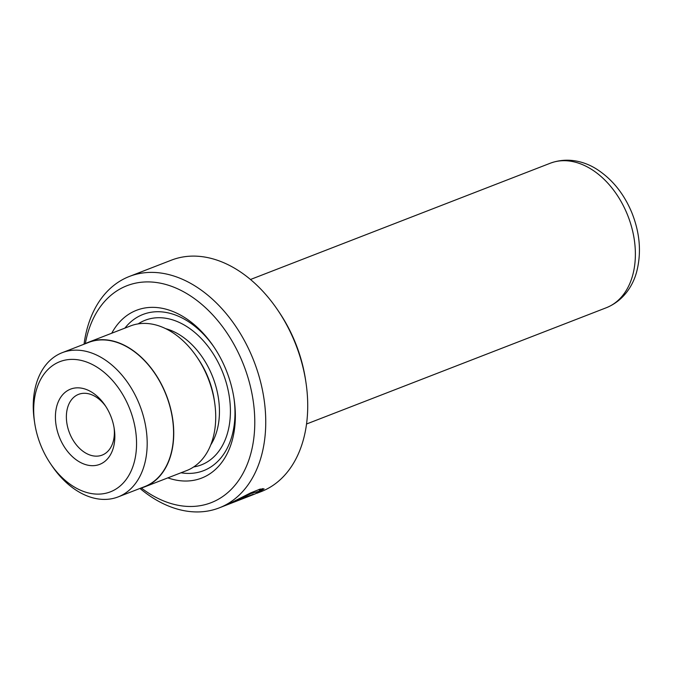 <?xml version="1.0" encoding="UTF-8"?>
<svg xmlns="http://www.w3.org/2000/svg" width="673" height="673" viewBox="0 0 673 673"><rect width="100%" height="100%" fill="white"/><g stroke="black" fill="none" stroke-linecap="round" stroke-linejoin="round"><path stroke-width="1.01" d="M41.036 445.938A69.815 48.061 -111.2 0 0 50.568 463.773A69.815 48.061 -111.2 0 0 117.767 487.849A69.815 48.061 -111.2 0 0 129.208 407.56A69.815 48.061 -111.2 0 0 66.686 359.819A69.815 48.061 -111.2 0 0 34.643 422.711A69.815 48.061 -111.2 0 0 41.036 445.938M50.568 463.773L51.93 465.792A77.345 53.243 -111.2 0 0 118.179 496.893A77.345 53.243 -111.2 0 0 139.05 403.522A77.345 53.243 -111.2 0 0 62.244 352.669A77.345 53.243 -111.2 0 0 34.289 420.305L34.643 422.711M59.653 437.837A40.338 27.77 68.8 0 1 66.265 391.459A40.338 27.77 68.8 0 1 105.089 405.365A40.338 27.77 68.8 0 1 110.599 415.662A40.338 27.77 68.8 0 1 114.292 429.088A40.338 27.77 68.8 0 1 95.776 465.43A40.338 27.77 68.8 0 1 59.653 437.837M105.821 406.467A32.582 22.428 -111.2 0 0 78.59 394.344A32.582 22.428 -111.2 0 0 69.799 433.673A32.582 22.428 -111.2 0 0 102.153 455.099A32.582 22.428 -111.2 0 0 114.082 427.776M118.179 496.893L144.569 486.655A77.345 53.243 -111.2 0 0 165.44 393.284A77.345 53.243 -111.2 0 0 88.634 342.431L62.244 352.669M219.196 507.888L255.252 493.873L259.795 491.054L251.265 493.444L234.734 501.444L253.241 494.26A124.126 85.437 68.8 0 1 250.272 495.723L227.651 504.498L250.617 492.914L260.072 489.111L264.085 488.884L256.716 493.334L261.166 491.61A124.126 85.437 -111.2 0 0 306.038 383.063A124.126 85.437 -111.2 0 0 294.665 341.766A124.126 85.437 -111.2 0 0 277.722 310.068A124.126 85.437 -111.2 0 0 171.405 260.157L129.435 276.435A124.126 85.437 68.8 0 1 252.686 358.044A124.126 85.437 68.8 0 1 219.196 507.888A124.126 85.437 68.8 0 1 139.976 488.438M259.542 490.449L262.764 488.573M277.722 310.068L279.127 312.146A116.362 80.104 68.8 0 1 295.01 341.867A116.362 80.104 68.8 0 1 305.668 380.582L306.038 383.063M141.296 487.992A116.362 80.104 -111.2 0 0 235.727 484.35A116.362 80.104 -111.2 0 0 242.541 362.217A116.362 80.104 -111.2 0 0 155.143 282.349A116.362 80.104 -111.2 0 0 85.32 343.651M140.716 488.152A77.58 53.403 -111.2 0 0 144.653 486.873L186.623 470.595A77.58 53.403 -111.2 0 0 214.67 402.748L214.308 400.267A69.815 48.061 -111.2 0 0 207.907 377.04A69.815 48.061 -111.2 0 0 198.384 359.205L196.97 357.127A77.58 53.403 -111.2 0 0 130.52 325.934L88.55 342.221A77.58 53.403 -111.2 0 0 84.781 343.928M214.67 402.748A77.58 53.403 -111.2 0 0 207.562 376.947A77.58 53.403 -111.2 0 0 196.97 357.127M167.855 477.872A89.989 61.941 -111.2 0 0 234.137 399.4A89.989 61.941 -111.2 0 0 225.892 369.46A89.989 61.941 -111.2 0 0 213.61 346.477A89.989 61.941 -111.2 0 0 111.743 333.219M214.182 347.327A83.78 57.676 -111.2 0 0 124.9 328.121M144.653 486.873A77.58 53.403 -111.2 0 0 165.583 393.225A77.58 53.403 -111.2 0 0 88.55 342.221M84.041 344.214A124.126 85.437 68.8 0 1 129.435 276.435M181.003 472.774A83.78 57.676 -111.2 0 0 233.985 398.391M258.954 489.456L259.795 491.054M210.767 444.861A69.815 48.061 -111.2 0 0 212.104 375.416A69.815 48.061 -111.2 0 0 165.701 328.668M193.664 466.953A77.58 53.403 -111.2 0 0 222.25 371.244A77.58 53.403 -111.2 0 0 138.175 323.881M606.314 307.738A77.496 53.344 -111.2 0 0 627.228 214.182A77.496 53.344 -111.2 0 0 550.27 163.228C568.062 156.641 585.636 161.756 597.708 169.823C612.691 179.792 624.048 194.034 631.787 212.559C639.821 232.622 641.52 252.055 636.894 270.874C633.428 284.973 623.905 300.604 606.314 307.738L306.535 424.007M550.27 163.228L250.482 279.497"/></g></svg>
